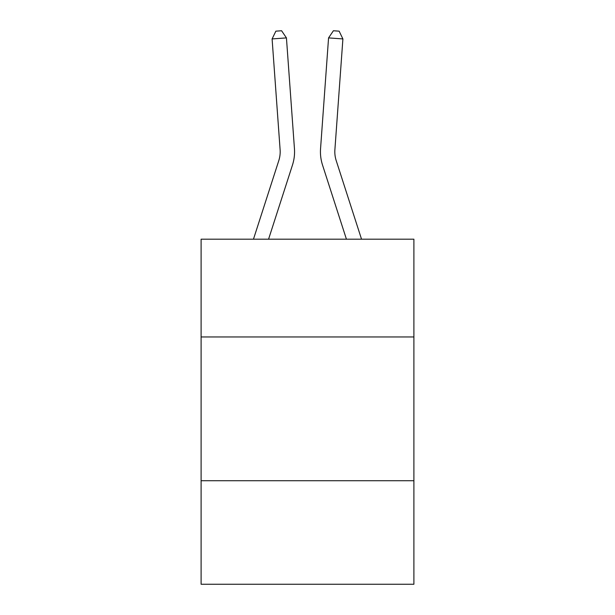 <?xml version="1.0" encoding="UTF-8"?>
<svg xmlns="http://www.w3.org/2000/svg" width="615" height="615" viewBox="0 0 615 615"><rect width="100%" height="100%" fill="white"/><g stroke="black" fill="none" stroke-linecap="round" stroke-linejoin="round"><path stroke-width="0.92" d="M413.895 336.959L413.895 239.197L201.105 239.197L201.105 336.959L413.895 336.959L413.895 584.25L201.105 584.25L201.105 336.959M413.895 480.73L201.105 480.73M253.465 239.197L278.795 160.607A28.751 28.751 -5.4 0 0 280.109 149.706L272.099 38.93L286.436 37.899L294.447 148.669A43.135 43.135 174.6 0 1 292.479 165.02L268.571 239.197M361.535 239.197L336.205 160.607A28.751 28.751 8.9 0 1 334.891 149.706L342.901 38.93L328.564 37.899L320.553 148.669A43.135 43.135 -171.1 0 0 322.521 165.02L346.43 239.197M278.795 160.607A28.751 28.751 -5.4 0 0 280.109 149.706A28.751 28.751 -5.4 0 1 278.795 160.607A28.751 28.751 -5.4 0 0 280.109 149.706A28.751 28.751 -5.4 0 1 278.795 160.607A28.751 28.751 -5.4 0 0 280.109 149.706A28.751 28.751 -5.4 0 1 278.795 160.607A28.751 28.751 -5.4 0 0 280.109 149.706A28.751 28.751 -5.4 0 1 278.795 160.607A28.751 28.751 -5.4 0 0 280.109 149.706A28.751 28.751 -5.4 0 1 278.795 160.607A28.751 28.751 -5.4 0 0 280.109 149.706A28.751 28.751 -5.4 0 1 278.795 160.607A28.751 28.751 -5.4 0 0 280.109 149.706A28.751 28.751 -5.4 0 1 278.795 160.607A28.751 28.751 -5.4 0 0 280.109 149.706A28.751 28.751 -5.4 0 1 278.795 160.607A28.751 28.751 -5.4 0 0 280.109 149.706A28.751 28.751 -5.4 0 1 278.795 160.607A28.751 28.751 -5.4 0 0 280.109 149.706A28.751 28.751 -5.4 0 1 278.795 160.607A28.751 28.751 -5.4 0 0 280.109 149.706A28.751 28.751 -5.4 0 1 278.795 160.607A28.751 28.751 -5.4 0 0 280.109 149.706A28.751 28.751 -5.4 0 1 278.795 160.607A28.751 28.751 -5.4 0 0 280.109 149.706A28.751 28.751 -5.4 0 1 278.795 160.607A28.751 28.751 -5.4 0 0 280.109 149.706A28.751 28.751 -5.4 0 1 278.795 160.607A28.751 28.751 -5.4 0 0 280.109 149.706A28.751 28.751 -5.4 0 1 278.795 160.607A28.751 28.751 -5.4 0 0 280.109 149.706A28.751 28.751 -5.4 0 1 278.795 160.607A28.751 28.751 -5.4 0 0 280.109 149.706A28.751 28.751 -5.4 0 1 278.795 160.607A28.751 28.751 -5.4 0 0 280.109 149.706A28.751 28.751 -5.4 0 1 278.795 160.607A28.751 28.751 -5.4 0 0 280.109 149.706A28.751 28.751 -5.4 0 1 278.795 160.607A28.751 28.751 -5.4 0 0 280.109 149.706A28.751 28.751 -5.4 0 1 278.795 160.607A28.751 28.751 -5.4 0 0 280.109 149.706A28.751 28.751 -5.4 0 1 278.795 160.607A28.751 28.751 -5.4 0 0 280.109 149.706A28.751 28.751 -5.4 0 1 278.795 160.607A28.751 28.751 -5.4 0 0 280.109 149.706A28.751 28.751 -5.4 0 1 278.795 160.607A28.751 28.751 -5.4 0 0 280.109 149.706A28.751 28.751 -5.4 0 1 278.795 160.607A28.751 28.751 -5.4 0 0 280.109 149.706A28.751 28.751 -5.4 0 1 278.795 160.607A28.751 28.751 -5.4 0 0 280.109 149.706A28.751 28.751 -5.4 0 1 278.795 160.607M336.205 160.607A28.751 28.751 8.9 0 1 334.891 149.706A28.751 28.751 8.9 0 0 336.205 160.607A28.751 28.751 8.9 0 1 334.891 149.706A28.751 28.751 8.9 0 0 336.205 160.607A28.751 28.751 8.9 0 1 334.891 149.706A28.751 28.751 8.9 0 0 336.205 160.607A28.751 28.751 8.9 0 1 334.891 149.706A28.751 28.751 8.9 0 0 336.205 160.607A28.751 28.751 8.9 0 1 334.891 149.706A28.751 28.751 8.9 0 0 336.205 160.607A28.751 28.751 8.9 0 1 334.891 149.706A28.751 28.751 8.9 0 0 336.205 160.607A28.751 28.751 8.9 0 1 334.891 149.706A28.751 28.751 8.9 0 0 336.205 160.607A28.751 28.751 8.9 0 1 334.891 149.706A28.751 28.751 8.9 0 0 336.205 160.607A28.751 28.751 8.9 0 1 334.891 149.706A28.751 28.751 8.9 0 0 336.205 160.607A28.751 28.751 8.9 0 1 334.891 149.706A28.751 28.751 8.9 0 0 336.205 160.607A28.751 28.751 8.9 0 1 334.891 149.706A28.751 28.751 8.9 0 0 336.205 160.607A28.751 28.751 8.9 0 1 334.891 149.706A28.751 28.751 8.9 0 0 336.205 160.607A28.751 28.751 8.9 0 1 334.891 149.706A28.751 28.751 8.9 0 0 336.205 160.607A28.751 28.751 8.9 0 1 334.891 149.706A28.751 28.751 8.9 0 0 336.205 160.607A28.751 28.751 8.9 0 1 334.891 149.706A28.751 28.751 8.9 0 0 336.205 160.607A28.751 28.751 8.9 0 1 334.891 149.706A28.751 28.751 8.9 0 0 336.205 160.607A28.751 28.751 8.9 0 1 334.891 149.706A28.751 28.751 8.9 0 0 336.205 160.607A28.751 28.751 8.9 0 1 334.891 149.706A28.751 28.751 8.9 0 0 336.205 160.607A28.751 28.751 8.9 0 1 334.891 149.706A28.751 28.751 8.9 0 0 336.205 160.607A28.751 28.751 8.9 0 1 334.891 149.706A28.751 28.751 8.9 0 0 336.205 160.607A28.751 28.751 8.9 0 1 334.891 149.706A28.751 28.751 8.9 0 0 336.205 160.607A28.751 28.751 8.9 0 1 334.891 149.706A28.751 28.751 8.9 0 0 336.205 160.607A28.751 28.751 8.9 0 1 334.891 149.706A28.751 28.751 8.9 0 0 336.205 160.607A28.751 28.751 8.9 0 1 334.891 149.706A28.751 28.751 8.9 0 0 336.205 160.607A28.751 28.751 8.9 0 1 334.891 149.706A28.751 28.751 8.9 0 0 336.205 160.607A28.751 28.751 8.9 0 1 334.891 149.706A28.751 28.751 8.9 0 0 336.205 160.607M328.564 37.899L320.553 148.669L328.564 37.899L320.553 148.669L328.564 37.899L320.553 148.669L328.564 37.899L320.553 148.669L328.564 37.899L320.553 148.669L328.564 37.899L320.553 148.669L328.564 37.899L320.553 148.669L328.564 37.899L320.553 148.669L328.564 37.899L320.553 148.669L328.564 37.899L320.553 148.669L328.564 37.899L320.553 148.669L328.564 37.899L320.553 148.669L328.564 37.899L320.553 148.669L328.564 37.899L320.553 148.669L328.564 37.899L320.553 148.669L328.564 37.899L320.553 148.669L328.564 37.899L320.553 148.669L328.564 37.899L320.553 148.669L328.564 37.899L320.553 148.669L328.564 37.899L320.553 148.669L328.564 37.899L320.553 148.669L328.564 37.899L320.553 148.669L328.564 37.899L320.553 148.669L328.564 37.899L320.553 148.669L328.564 37.899L320.553 148.669L328.564 37.899L320.553 148.669L328.564 37.899L333.407 30.75L339.142 31.165L342.901 38.93M272.099 38.93L275.858 31.165L281.593 30.75L286.436 37.899"/></g></svg>
